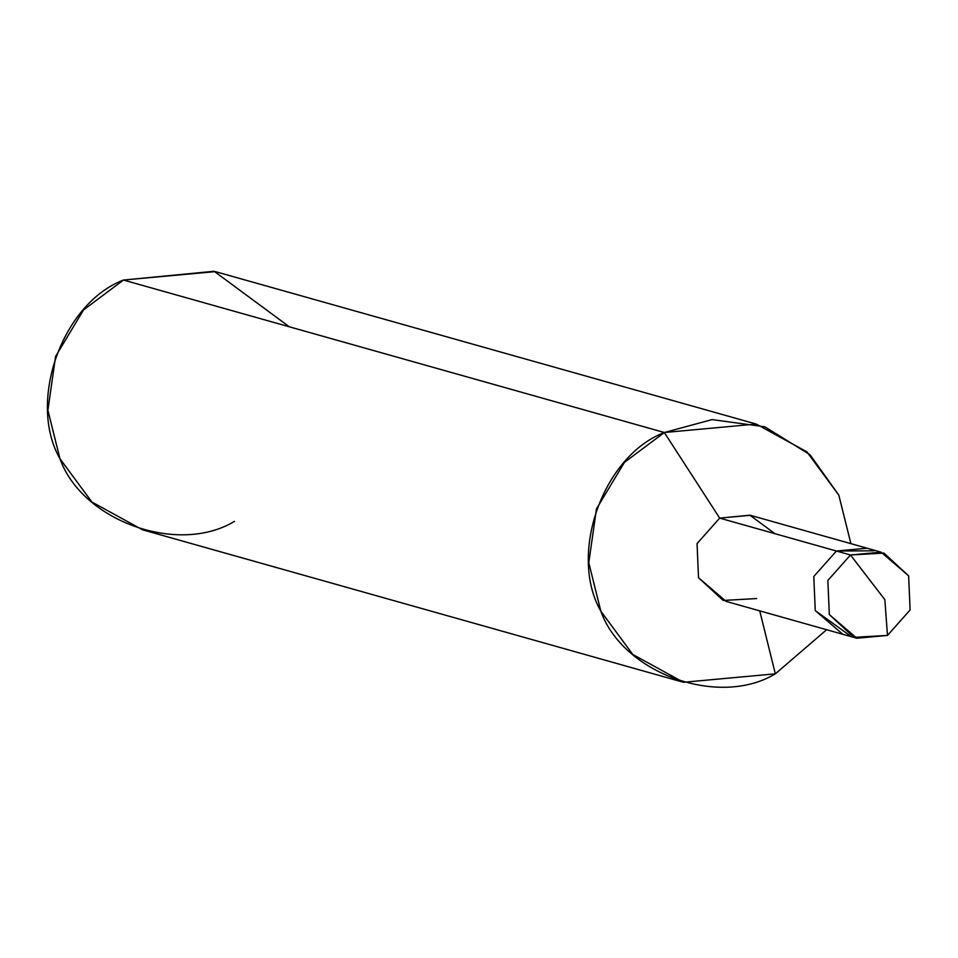 <?xml version="1.0" encoding="UTF-8"?>
<svg xmlns="http://www.w3.org/2000/svg" width="958" height="958" viewBox="0 0 958 958"><rect width="100%" height="100%" fill="white"/><g stroke="black" fill="none" stroke-linecap="round" stroke-linejoin="round"><path stroke-width="1.44" d="M774.95 533.702L749.898 515.188L719.674 518.11L836.418 551.018L813.797 576.488L815.258 610.605L842.789 634.28L815.258 610.605L813.797 576.488L836.418 551.018L813.797 576.488L815.258 610.605L849.986 635.657L815.258 610.605L813.797 576.488L836.418 551.018L867.05 548.216L836.418 551.018L850.476 554.981L883.935 553.077L908.639 575.854L910.1 609.959L887.479 635.429L884.857 599.684L850.476 554.981L881.109 552.167L850.476 554.981L836.418 551.018L873.912 550.802L836.418 551.018L719.674 518.11L750.306 515.296L881.109 552.167L908.639 575.854L910.1 609.959L887.479 635.429L910.1 609.959L908.639 575.854L881.109 552.167L850.476 554.981L884.857 599.684L887.479 635.429L910.1 609.959L908.639 575.854L881.109 552.167M887.479 635.429L854.009 637.333L829.317 614.569L827.856 580.452L850.476 554.981L827.856 580.452L829.317 614.569L856.847 638.244L887.479 635.429L856.847 638.244L829.317 614.569L827.856 580.452L850.476 554.981L827.856 580.452L829.317 614.569L856.847 638.244L887.479 635.429M856.847 638.244L726.044 601.373L698.514 577.698L697.053 543.581L719.674 518.11L664.337 432.513L712.034 419.604L764.724 426.777L810.037 454.751L838.813 495.094L850.896 543.653L838.813 495.094L806.864 451.829L756.233 424.071L664.337 432.513L123.45 280.047L215.346 271.605L756.233 424.071M826.634 629.729L775.333 673.833L759.73 610.869L775.333 673.833L826.634 629.729M289.292 326.786L214.137 271.27L123.45 280.047L664.337 432.513L719.674 518.11L697.053 543.581L698.514 577.698L723.206 600.462L756.676 598.558M775.333 673.833C718.955 707.95 622.999 673.534 600.858 611.24C568.082 554.143 602.989 455.84 664.337 432.513L624.448 462.355L596.463 508.914L588.787 562.753L600.858 611.24L632.819 654.506L683.449 682.276L775.333 673.833M683.449 682.276L142.562 529.81L91.932 502.04L59.971 458.774L47.9 410.287L55.576 356.448L83.562 309.889L123.45 280.047C62.102 303.387 27.195 401.677 59.971 458.774C82.113 521.068 178.068 555.496 234.447 521.368"/></g></svg>

